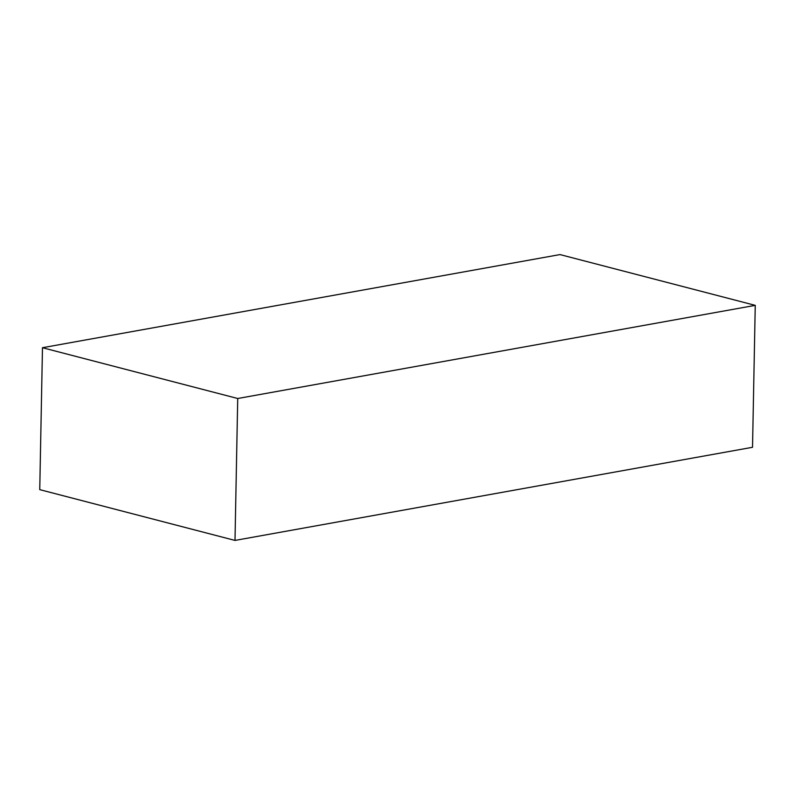 <?xml version="1.0" encoding="UTF-8"?>
<svg xmlns="http://www.w3.org/2000/svg" width="795" height="795" viewBox="0 0 795 795"><rect width="100%" height="100%" fill="white"/><g stroke="black" fill="none" stroke-linecap="round" stroke-linejoin="round"><path stroke-width="1.19" d="M755.25 305.359L559.998 254.579L42.473 347.713L39.75 489.641L235.002 540.421L752.527 447.287L755.25 305.359L237.725 398.504L235.002 540.421M42.473 347.713L237.725 398.504"/></g></svg>
